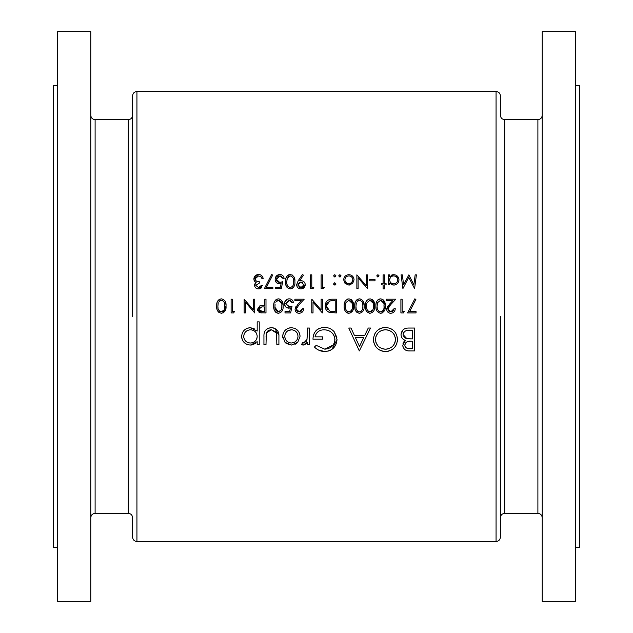 <?xml version="1.0" encoding="UTF-8"?>
<svg xmlns="http://www.w3.org/2000/svg" width="633" height="633" viewBox="0 0 633 633"><rect width="100%" height="100%" fill="white"/><g stroke="black" fill="none" stroke-linecap="round" stroke-linejoin="round"><path stroke-width="0.95" d="M136.934 541.492L496.066 541.492L496.066 91.508L136.934 91.508L136.934 541.492C134.307 541.239 132.867 539.799 132.606 537.172L132.606 517.699C132.352 515.072 130.912 513.624 128.285 513.371L128.285 119.629C130.912 119.376 132.352 117.928 132.606 115.301M57.611 85.732L53.283 85.732L53.283 547.268L57.611 547.268M90.78 31.65L90.78 601.35L57.611 601.35L57.611 31.65L90.78 31.65M496.066 91.508C498.693 91.761 500.133 93.201 500.394 95.828L500.394 115.301C500.648 117.928 502.088 119.376 504.715 119.629L504.715 513.371L537.892 513.371L537.892 119.629C540.519 119.376 541.959 117.928 542.22 115.301M500.394 316.5L500.394 537.172C500.133 539.799 498.693 541.239 496.066 541.492M575.389 85.732L579.717 85.732L579.717 547.268L575.389 547.268M542.22 316.5L542.22 601.35L575.389 601.35L575.389 31.65L542.22 31.65L542.22 316.5M291.378 345.064L297.747 342.295L300.042 336.36C299.567 331.067 296.679 328.195 291.378 327.744C286.092 328.187 283.212 331.059 282.722 336.36L285.016 342.311L291.378 345.064M259.237 344.771L259.237 321.873L257.188 321.873L257.188 331.067L250.359 327.744C245.034 328.234 242.123 331.13 241.632 336.447C242.17 341.725 245.098 344.589 250.423 345.064L257.188 341.678L257.188 344.771L259.237 344.771M309.434 344.771L309.434 328.036L307.385 328.036L307.013 339.407L303.69 343.007L302.637 342.714L301.514 344.487L303.302 345.064L307.385 342.311L307.385 344.771L309.434 344.771M359.338 350.935L370.495 328.036L368.248 328.036L364.766 335.379L354.393 335.379L351.006 328.036L348.767 328.036L359.338 350.935M414.528 350.935L414.528 328.036L408.332 328.036C403.996 328.139 401.559 330.307 401.021 334.541C401.148 337.468 402.612 339.423 405.429 340.388L402.786 345.262C403.356 349.289 405.785 351.18 410.057 350.935L414.528 350.935M385.608 351.521C392.927 350.777 396.883 346.734 397.5 339.383C396.82 332.08 392.8 328.1 385.426 327.451C378.083 328.123 374.079 332.143 373.43 339.494C374.063 346.892 378.13 350.904 385.608 351.521M314.427 347.026C317.244 349.946 320.67 351.442 324.713 351.521C332.222 350.967 336.329 346.955 337.033 339.494L334.224 331.779C331.589 328.828 328.282 327.38 324.302 327.451C317.07 327.949 313.288 331.858 312.955 339.193L322.648 339.193L322.648 336.843L315.012 336.843C316.199 332.238 319.238 329.888 324.12 329.801C330.481 330.125 334.105 333.385 334.976 339.589C334.264 345.499 330.869 348.696 324.784 349.171L316.191 345.357L314.427 347.026M278.908 344.771L278.908 336.772C279.256 331.241 276.756 328.234 271.407 327.744C266.129 328.211 263.637 331.17 263.937 336.621L263.937 344.771L265.995 344.771L266.335 332.934L271.391 329.801L276.526 333.1L276.85 344.771L278.908 344.771M233.656 312.931L234.463 311.523L232.351 311.523L232.351 299.195L231.116 299.195L231.116 312.931L233.656 312.931M416.403 274.857L415.161 274.857L413.847 284.763L408.871 274.857L403.632 284.739L402.319 274.857L401.077 274.857L402.904 288.593L408.744 277.317L414.591 288.593L416.403 274.857M283.078 306.055C283.481 302.17 281.954 299.765 278.48 298.839C274.975 299.741 273.393 302.147 273.741 306.055C273.393 309.956 274.975 312.37 278.48 313.28C281.954 312.354 283.489 309.948 283.078 306.055M302.447 308.706L299.267 311.871L296.284 309.086L298.887 304.877L304.212 299.195L294.875 299.195L294.875 300.604L301.268 300.604L297.834 304.267L295.049 309.197C295.287 311.729 296.663 313.098 299.203 313.28C301.957 313.026 303.452 311.499 303.682 308.706L302.447 308.706L301.53 310.969M384.35 288.941L384.35 284.89L386.106 284.89L386.106 283.663L384.35 283.663L384.35 274.857L383.115 274.857L383.115 283.663L381.351 283.663L381.351 284.89L383.115 284.89L383.115 288.941L384.35 288.941M375.013 280.846L375.013 279.43L369.727 279.43L369.727 280.846L375.013 280.846M348.854 285.072L352.676 283.41L354.053 279.849C353.784 276.684 352.051 274.959 348.854 274.675C345.673 274.959 343.941 276.684 343.664 279.849L345.04 283.418L348.854 285.072L349.883 284.977M335.205 284.985L335.917 283.924L334.77 282.777L333.623 283.924L334.77 285.072L333.702 284.359M416.047 312.931L416.047 311.523L409.686 311.523L415.881 299.425L414.821 298.839L407.597 312.931L416.047 312.931M394.035 308.706L390.854 311.871L387.871 309.086L390.466 304.877L395.799 299.195L386.462 299.195L386.462 300.604L392.856 300.604L389.414 304.267L386.636 309.197C386.866 311.729 388.251 313.098 390.79 313.28C393.544 313.026 395.039 311.499 395.269 308.706L394.035 308.706L393.117 310.969M374.665 306.055C375.068 302.17 373.541 299.765 370.068 298.839C366.562 299.741 364.98 302.147 365.328 306.055C364.972 309.956 366.554 312.37 370.068 313.28C373.541 312.354 375.076 309.948 374.665 306.055M353.523 306.055C353.934 302.17 352.399 299.765 348.933 298.839C345.428 299.741 343.846 302.147 344.194 306.055C343.838 309.956 345.42 312.37 348.933 313.28C352.407 312.354 353.942 309.948 353.523 306.055L350.69 312.884M322.355 299.195L321.121 299.195L321.121 309.98L311.784 299.195L311.784 312.931L313.019 312.931L313.019 302.115L322.355 312.931L322.355 299.195M323.661 288.593L324.468 287.184L322.355 287.184L322.355 274.857L321.121 274.857L321.121 288.593L323.661 288.593M302.447 274.5L298.222 280.688L296.64 284.723C296.869 287.303 298.285 288.711 300.897 288.941C303.547 288.743 305.003 287.342 305.272 284.739C305.027 282.223 303.618 280.87 301.063 280.664L299.615 280.767L303.436 275.189L302.447 274.5M275.679 288.593L281.313 288.593L282.722 281.725L279.699 282.429L276.384 279.398L279.873 275.909L282.904 278.378L284.13 278.378C283.75 276.004 282.35 274.706 279.944 274.5C276.953 274.738 275.355 276.352 275.149 279.343C275.284 282.073 276.724 283.568 279.477 283.837L281.092 283.568L280.356 287.184L275.679 287.184L275.679 288.593M261.413 285.42L258.541 287.532L255.779 285.38L259.301 283.133L259.301 281.725C256.974 281.867 255.566 280.894 255.075 278.821L258.573 275.909L260.867 276.653L261.943 278.552L263.178 278.552C262.711 276.012 261.184 274.667 258.596 274.5C255.748 274.675 254.165 276.154 253.841 278.931L254.664 281.376L256.151 282.547L254.545 285.372C254.87 287.627 256.215 288.814 258.557 288.941L262.648 285.42L261.207 285.855M272.863 288.593L272.863 287.184L266.493 287.184L272.696 275.086L271.628 274.5L264.404 288.593L272.863 288.593M294.875 281.717C295.294 277.855 293.767 275.45 290.286 274.5C286.765 275.418 285.182 277.824 285.538 281.717C285.182 285.602 286.765 288.015 290.286 288.941C293.767 287.999 295.302 285.586 294.875 281.717M313.09 288.593L313.897 287.184L311.784 287.184L311.784 274.857L310.55 274.857L310.55 288.593L313.09 288.593M335.917 275.822L334.77 274.675L333.623 275.822L334.77 276.969L335.917 275.822L334.77 274.675L333.623 275.822L334.327 276.882M336.44 299.195L332.183 299.195C327.759 299.243 325.425 301.474 325.172 305.889C325.133 308.983 326.509 311.159 329.31 312.433L336.44 312.931L336.44 299.195M364.094 306.055C364.497 302.17 362.97 299.765 359.504 298.839C355.991 299.741 354.417 302.147 354.757 306.055C354.409 309.956 355.991 312.37 359.504 313.28C362.978 312.354 364.505 309.948 364.094 306.055M385.228 306.055C385.639 302.17 384.104 299.765 380.639 298.839C377.126 299.741 375.551 302.147 375.891 306.055C375.543 309.956 377.126 312.37 380.639 313.28C384.112 312.354 385.639 309.948 385.228 306.055L382.395 312.884M403.443 312.931L404.25 311.523L402.137 311.523L402.137 299.195L400.903 299.195L400.903 312.931L403.443 312.931M341.021 275.822L339.874 274.675L338.734 275.822L339.874 276.969L341.021 275.822L339.874 274.675L338.734 275.822L339.43 276.882M367.441 274.857L366.206 274.857L366.206 285.641L356.87 274.857L356.87 288.593L358.104 288.593L358.104 277.776L367.441 288.593L367.441 274.857M379.064 275.822L377.917 274.675L376.777 275.822L377.917 276.969L379.064 275.822L377.917 274.675L376.777 275.822L377.474 276.882M388.401 284.89L389.635 284.89L389.635 283.038L393.694 285.072C396.891 284.787 398.648 283.062 398.964 279.905C398.695 276.732 396.946 274.991 393.734 274.675L389.635 276.589L389.635 274.857L388.401 274.857L388.401 284.89M285.016 312.931L290.65 312.931L292.058 306.063L289.036 306.768L285.72 303.737L289.202 300.248L292.232 302.716L293.467 302.716C293.071 300.327 291.671 299.037 289.273 298.839C286.298 299.061 284.7 300.675 284.486 303.682C284.628 306.419 286.076 307.915 288.806 308.176L290.428 307.907L289.685 311.523L285.016 311.523L285.016 312.931M265.995 312.931L265.995 299.195L264.76 299.195L264.76 305.533L260.282 305.763L257.536 309.244L260.171 312.726L265.995 312.931M226.013 306.055C226.416 302.17 224.889 299.765 221.415 298.839C217.91 299.741 216.328 302.147 216.676 306.055C216.328 309.956 217.91 312.37 221.415 313.28C224.897 312.354 226.424 309.948 226.013 306.055L223.172 312.884M254.719 299.195L253.485 299.195L253.485 309.98L244.156 299.195L244.156 312.931L245.382 312.931L245.382 302.115L254.719 312.931L254.719 299.195M132.606 316.5L132.606 95.828C132.867 93.201 134.307 91.761 136.934 91.508M410.057 350.935L408.736 350.888M407.438 350.729L406.339 350.453M406.172 350.389L405.017 349.772M404.495 349.345L404.044 348.862M403.094 347.169L402.817 345.903M402.944 343.814L403.45 342.461M403.838 341.828L404.25 341.329M404.297 341.282L404.811 340.823M404.503 340.008L403.64 339.541M402.841 338.924L402.2 338.212M402.074 338.038L401.686 337.381M401.021 334.541L402.936 329.991M403.245 329.706L403.783 329.295M404.376 328.931L405.128 328.582M405.634 328.408L406.979 328.123M404.978 344.202L404.835 345.222C405.587 342.168 407.668 340.847 411.086 341.25L412.471 341.25L412.471 348.585L409.678 348.585C406.948 348.823 405.334 347.699 404.835 345.222L404.93 346.045M405.041 346.425L405.231 346.821M406.426 347.96L406.948 348.197M407.201 348.277L409.678 348.585M411.086 341.25L408.791 341.369M407.961 341.527L407.47 341.67M406.972 341.883L406.41 342.216M406.101 342.461L405.587 343.015M405.421 343.252L405.167 343.703M405.421 338.133L406.821 338.631L403.079 334.541C403.878 331.368 406.03 329.983 409.543 330.386L412.471 330.386L412.471 338.9L406.821 338.631L411.11 338.9M403.174 333.694L403.15 335.292M403.719 336.669L404.036 337.072M404.21 337.254L404.772 337.737M408.467 330.41L407.383 330.497M406.315 330.679L405.128 331.154M404.408 331.676L403.814 332.341M403.712 332.491L403.253 333.433M412.471 330.386L409.543 330.386M259.301 283.133L255.779 285.38L258.541 287.532L261.033 286.156M261.753 287.414L261.113 288.07M260.661 288.379L259.981 288.703M259.965 288.711L258.913 288.933M257.077 288.695L255.93 288.078M254.885 286.796L254.64 284.534M254.648 284.518L254.957 283.758M256.151 282.547L255.716 282.326M255.708 282.318L254.308 280.823M254.047 280.229L253.841 278.931L257.686 274.572M259.443 274.564L260.266 274.769M262.909 277.539L263.178 278.552M261.943 278.552L261.073 276.843M258.573 275.909L257.932 275.948M257.758 275.972L257.307 276.075M255.724 277.096L255.146 278.196M255.091 278.504L255.146 279.422M255.178 279.525L255.479 280.166M255.93 280.72L256.515 281.139M258.122 281.614L259.301 281.725M279.477 283.837L277.745 283.513M276.32 282.516L275.79 281.827M275.339 277.919L275.49 277.476M275.964 276.534L279.462 274.516M280.403 274.524L281.495 274.777M282.904 278.378L281.416 276.297M280.403 275.956L278.52 276.17M277.911 276.494L277.381 276.938M276.953 277.444L276.439 280.031M276.613 280.625L276.922 281.179M277.349 281.645L277.863 282.001M278.267 282.191L280.087 282.413M280.894 282.294L282.722 281.725M292.058 274.904L292.581 275.213M294.385 277.776L294.843 280.522M293.799 286.923L292.723 288.126M292.565 288.244L292.042 288.545M287.501 287.865L287.081 287.429M286.884 287.176L286.52 286.599M286.417 286.409L285.974 285.285M285.831 284.755L285.578 282.911M285.578 280.506L285.974 278.132M286.029 277.958L286.425 277.009M287.089 275.996L287.501 275.577M287.983 275.197L288.379 274.967M288.513 274.896L289.083 274.675M289.772 287.493L290.246 287.532C287.611 286.678 286.456 284.739 286.773 281.725L287.295 278.267L290.246 275.909C292.897 276.756 294.036 278.694 293.641 281.725C294.029 284.763 292.889 286.702 290.246 287.532C292.889 286.702 294.029 284.771 293.641 281.725L293.625 280.783M286.804 282.658L286.844 283.125M286.971 284.059L287.105 284.613M287.833 286.235L288.482 286.915M287.485 277.808L286.884 279.976M286.804 280.846L286.773 281.725M290.713 275.956L289.732 275.956M289.249 276.099L288.529 276.486M293.403 278.916L293.126 278.029M292.96 277.681L292.668 277.207M299.615 280.767L301.063 280.664M304.964 283.157L305.248 284.344M305.272 284.739L301.735 288.87M300.05 288.87L299.251 288.632M298.507 288.244L297.858 287.722M297.336 287.073L296.719 285.546M296.64 284.723L298.222 280.688M301.973 282.247L300.833 282.073L304.038 284.803L300.96 287.532L301.577 287.485M302.527 282.476L302.004 282.255M302.606 287.113L303.065 286.796M300.366 287.493L300.96 287.532L297.874 284.803L298.119 285.91M298.839 286.789L299.828 287.358M299.607 282.286L297.874 284.803L300.833 282.073L299.71 282.247M335.577 276.637L335.007 276.945M329.31 312.433L327.119 311.064M326.763 310.684L326.161 309.838M325.702 308.904L325.394 307.923M330.806 299.259L331.486 299.211M329.556 310.977L326.406 305.889L329.706 300.952L335.213 300.604L335.213 311.523L330.537 311.262M331.075 311.349L334.24 311.523M326.446 305.09L326.454 306.736M326.47 306.87L327.308 309.157M327.372 309.252L327.839 309.822M330.189 300.825L328.962 301.253M327.696 302.218L327.032 303.16M326.842 303.555L326.486 304.805M333.631 300.604L331.732 300.651M331.652 300.659L330.909 300.722M350.69 299.235L351.212 299.536M351.331 299.623L353.499 304.861M348.933 313.28L348.316 313.24M347.731 313.106L346.354 312.378M346.148 312.211L345.745 311.784M345.531 311.507L345.159 310.922M345.08 310.763L344.621 309.632M344.471 309.062L344.225 307.258M344.225 304.845L344.629 302.463M344.668 302.321L345.088 301.332M345.46 300.707L346.172 299.9M347.177 299.227L347.746 299.013M348.427 311.832L348.894 311.871C346.267 311.025 345.112 309.094 345.428 306.063L345.942 302.606L348.894 300.248C351.544 301.079 352.676 303.017 352.296 306.063C352.668 309.118 351.537 311.056 348.894 311.871C351.544 311.04 352.676 309.11 352.296 306.063L352.201 304.18M345.452 307.013L345.491 307.448M345.491 307.503L345.547 307.939M345.84 309.236L346.029 309.751M346.496 310.581L347.145 311.262M352.051 303.247L348.894 300.248L345.942 302.606L345.697 303.444M345.452 305.185L345.428 306.063M360.691 299.013L361.775 299.536M362.662 300.359L364.062 304.861M359.504 313.28L358.887 313.24M356.719 312.211L356.308 311.784M356.094 311.507L355.73 310.922M355.643 310.763L355.192 309.632M355.042 309.062L354.796 307.258M354.796 304.845L355.192 302.463M355.24 302.321L355.651 301.332M356.031 300.707L356.735 299.9M357.74 299.227L358.31 299.013M362.844 307.005L362.859 306.063C363.239 309.118 362.1 311.056 359.457 311.871L359.924 311.832M360.375 311.721L360.81 311.523M361.206 311.27L362.329 309.782M362.337 309.766L362.614 308.88M362.764 307.947L362.836 307.1M358.99 311.832L359.457 311.871C356.838 311.025 355.675 309.094 355.991 306.063L356.26 303.444M356.015 307.005L356.055 307.472M356.062 307.503L356.11 307.939M356.403 309.236L356.601 309.751M357.059 310.581L357.716 311.262M356.11 304.291L355.991 306.063M356.703 302.139L358.958 300.295M358.468 300.438L357.732 300.833M359.924 300.287L359.457 300.248C362.108 301.079 363.247 303.017 362.859 306.063L362.772 304.18M362.622 303.247L362.337 302.352M362.195 302.052L361.87 301.53M371.824 299.235L372.346 299.536M372.465 299.623L374.633 304.861M370.068 313.28L369.45 313.24M367.282 312.211L366.879 311.784M366.665 311.507L366.293 310.922M366.214 310.763L365.755 309.632M365.605 309.062L365.36 307.258M365.368 304.845L365.763 302.463M365.803 302.321L366.222 301.332M366.887 300.327L367.306 299.9M368.311 299.227L368.881 299.013M373.407 307.005L373.43 306.063C373.802 309.118 372.671 311.056 370.028 311.871L372.9 309.782L373.185 308.888M373.335 307.947L373.407 307.1M369.561 311.832L370.028 311.871C367.401 311.025 366.246 309.094 366.562 306.063L366.831 303.444M366.586 307.013L366.626 307.472M366.626 307.503L366.863 308.864M366.974 309.236L367.164 309.751M367.631 310.581L368.279 311.262M366.673 304.291L366.562 306.063M367.077 302.606L370.028 300.248L367.077 302.606M373.185 303.247L370.028 300.248C372.679 301.079 373.81 303.017 373.43 306.063L373.407 305.114M381.826 299.013L382.91 299.536M383.036 299.623L385.196 304.861M381.834 313.106L380.022 313.24M376.524 310.202L376.326 309.632M376.176 309.062L375.931 307.258M375.931 304.845L376.057 303.642M376.065 303.642L376.326 302.463M376.374 302.321L376.785 301.332M377.45 300.327L377.869 299.9M378.874 299.227L379.444 299.013M380.124 311.832L380.591 311.871C377.972 311.025 376.817 309.094 377.126 306.063L377.648 302.606L380.591 300.248C383.242 301.079 384.381 303.017 383.994 306.063C384.373 309.118 383.234 311.056 380.591 311.871C383.242 311.04 384.373 309.11 383.994 306.063L383.978 305.114M377.149 306.997L377.189 307.472M377.197 307.503L377.244 307.939M377.545 309.236L377.735 309.751M378.194 310.581L378.851 311.262M383.756 303.247L380.591 300.248L377.648 302.606L377.395 303.444M377.244 304.291L377.126 306.063M388.868 311.167L391.479 311.824M392.08 311.658L392.634 311.365M395.269 308.706C395.039 311.491 393.544 313.019 390.79 313.28M389.968 313.216L389.192 313.011M387.325 311.499L386.945 310.787M386.636 309.197L387.546 306.483M387.689 306.285L388.44 305.351M390.466 304.877L389.604 305.802M388.417 307.29L388.116 307.852M387.934 308.461L388.1 310.186M388.401 310.676L388.789 311.096M397.445 340.57L397.279 341.749M397.01 342.896L396.622 344.028M396.598 344.075L396.123 345.112M392.286 349.471L391.289 350.081M389.097 351.006L387.974 351.291M387.958 351.299L386.795 351.465M382.989 351.283L380.9 350.674M380.314 350.429L379.887 350.215M376.129 347.169L374.285 344.138M373.897 343.007L373.533 341.234M374.301 334.841L374.783 333.813M377.806 330.141L379.768 328.804M379.816 328.78L380.813 328.321M381.936 327.926L384.263 327.498M390.102 328.321L391.123 328.796M392.167 329.421L393.979 330.917M394.865 331.89L395.498 332.729M396.622 334.794L397.5 339.383M384.532 349.131L385.513 349.171C379.444 348.68 376.105 345.46 375.48 339.502L375.527 340.475M375.867 342.279L377.766 345.713M378.439 346.409L379.175 347.026M380.995 348.134L381.707 348.443M382.633 348.767L383.574 348.997M375.527 338.528L375.48 339.502C376.057 333.496 379.404 330.26 385.513 329.801L384.532 329.84M383.558 329.967L383.115 330.062M380.797 330.885L379.143 331.906M377.727 333.251L375.891 336.629M387.428 329.959L385.513 329.801C391.503 330.26 394.818 333.456 395.443 339.391C394.881 345.357 391.574 348.609 385.513 349.171L386.486 349.131M395.403 338.449L395.261 337.476M394.335 334.897L393.766 333.987M392.484 332.539L391.764 331.914M390.98 331.352L389.287 330.481M389.255 330.473L388.353 330.173M387.451 348.989L388.401 348.751M393.22 345.618L394.296 344.036M394.723 343.157L395.039 342.263M395.261 341.353L395.443 339.391M359.504 346.473L355.469 337.721L363.651 337.721L359.504 346.473M324.713 351.521L318.257 349.93M317.378 349.416L316.627 348.902M316.191 345.357L324.784 349.171L333.195 345.001M334.161 343.323L334.509 342.437M334.77 341.488L334.786 337.777M334.707 337.421L333.575 334.77M333.567 334.762L333.005 333.931M329.943 331.288L329.049 330.837M328.978 330.806L327.134 330.165M326.794 330.086L326.145 329.959M325.14 329.84L324.12 329.801C319.254 329.88 316.215 332.23 315.012 336.843M313.129 336.891L313.651 334.659M314.071 333.567L314.601 332.547M315.242 331.589L315.986 330.719M316.824 329.928L317.742 329.231M317.774 329.215L318.747 328.646M321.572 327.696L322.039 327.617M324.302 327.451C328.282 327.388 331.589 328.828 334.224 331.779L336.859 337.397M337.033 339.494L332.001 349.329M331.565 349.622L330.086 350.421M329.429 350.69L328.282 351.07M327.103 351.323L325.916 351.473M307.385 342.311L304.568 344.843M304.536 344.85L303.951 345.009M302.827 345.017L302.36 344.898M301.925 344.716L301.514 344.487M302.637 342.714L304.346 342.912M305.747 341.986L306.166 341.44M306.301 341.227L307.013 339.407L307.385 333.662M255.867 343.141L252.591 344.819M252.203 344.906L251.562 345.001M247.052 344.431L246.308 344.083M244.219 342.548L243.65 341.939M243.412 341.662L243.112 341.25M241.988 338.971L241.671 337.342M242.265 333.093L242.637 332.317M245.509 329.192L247.012 328.377M247.827 328.092L249.339 327.799M250.359 327.744L254.165 328.614M249.141 342.896L250.446 343.007C246.372 342.675 244.124 340.483 243.681 336.424L243.816 337.737M244.852 340.127L246.712 341.939M244.219 333.892L243.681 336.424C244.116 332.396 246.356 330.189 250.415 329.801L249.101 329.928M246.68 330.924L245.778 331.637M245.667 331.747L245.24 332.214M251.032 329.833L250.415 329.801C254.537 330.102 256.792 332.285 257.188 336.368L257.069 335.047M256.705 333.789L256.42 333.195M256.064 332.618L255.597 332.032M255.218 331.645L254.157 330.853M251.712 329.92L251.072 329.833M257.069 337.682L257.188 336.368C256.832 340.467 254.577 342.682 250.446 343.007L251.744 342.904M252.353 342.769L252.876 342.603M253.643 342.271L254.213 341.939M256.713 338.94L256.927 338.323M276.843 336.036L276.716 334.058M276.645 333.575L276.21 332.333M275.996 331.977L271.391 329.801L269.8 329.975M269.049 330.204L268.329 330.561M267.688 331.012L267.118 331.573M266.667 332.214L265.995 337.009M264.103 333.876L264.198 333.314M266.042 329.651L266.683 329.105M267.348 328.669L268.93 328.036M269.753 327.862L270.576 327.767M272.261 327.775L273.116 327.87M273.219 327.894L274.714 328.305M274.73 328.313L278.86 335.102M296.98 343.054L296.45 343.474M295.674 343.98L294.867 344.384M289.882 344.953L285.76 343.031M282.856 337.943L282.777 337.413M282.722 336.36L282.88 334.659M283.086 333.82L283.639 332.452M284.162 331.557L285.246 330.228M288.862 328.068L289.692 327.878M294.733 328.345L295.5 328.701M297.526 330.228L298.602 331.557M298.839 331.929L299.409 333.053M299.71 333.908L300.01 335.53M300.042 336.36L297.747 342.295M290.721 342.975L291.386 343.007C287.342 342.595 285.143 340.372 284.779 336.345L284.89 337.618M285.261 338.892L285.871 340.024M286.709 341.037L287.699 341.875M288.838 342.508L289.455 342.73M284.897 335.063L284.779 336.345C285.143 332.325 287.342 330.149 291.386 329.801L287.699 330.861M286.686 331.676L286.258 332.159M292.003 329.825L291.386 329.801C295.413 330.125 297.613 332.309 297.985 336.345L297.866 335.047M297.494 333.813L296.893 332.673M296.07 331.66L295.097 330.877M292.668 329.912L292.035 329.825M297.937 337.239L297.985 336.345C297.629 340.38 295.421 342.603 291.386 343.007L293.926 342.508M294.487 342.239L295.057 341.891M295.073 341.875L296.893 340.04M297.51 338.884L297.724 338.267M335.917 283.924L335.83 284.367M333.623 283.924L334.327 282.864M340.681 276.637L340.111 276.945M344.526 276.969L345.167 276.178M348.854 274.675L350.872 275.038M351.782 275.521L353.665 277.847M353.966 278.852L354.037 279.343M348.466 283.821L348.862 283.837C346.433 283.584 345.112 282.247 344.898 279.841C345.104 277.436 346.425 276.13 348.862 275.909L348.079 275.98M345.183 281.361L346.647 283.149M347.327 276.202L346.639 276.55M344.969 279.066L344.898 279.841M349.638 275.98L348.862 275.909C351.283 276.115 352.605 277.428 352.818 279.841L352.747 279.066M352.526 278.322L352.17 277.642M351.679 277.04L351.078 276.55M351.679 282.642L352.818 279.841C352.613 282.255 351.291 283.584 348.862 283.837L351.663 282.658M391.503 275.133L392.555 274.793M392.579 274.793L393.164 274.706M393.734 274.675L395.76 275.062L398.592 277.911M398.885 278.924L398.948 279.406M398.964 279.905L398.576 281.899M394.691 284.985L394.193 285.048M393.085 285.04L391.4 284.573M393.014 283.79L393.679 283.837C391.194 283.639 389.849 282.31 389.635 279.849C389.849 277.428 391.194 276.115 393.686 275.909L392.895 275.98M390.292 282.089L390.798 282.698M390.284 277.634L389.635 279.849M394.478 275.988L393.686 275.909C396.131 276.146 397.477 277.468 397.73 279.889L397.651 279.106M397.413 278.362L397.041 277.681M396.543 277.072L395.926 276.581M397.659 280.664L397.73 279.889C397.492 282.302 396.139 283.616 393.679 283.837L394.47 283.766M395.934 283.18L397.041 282.096M297.281 311.167L299.892 311.824M300.501 311.658L301.055 311.365M298.38 313.216L297.605 313.011M295.746 311.499L295.358 310.787M295.049 309.197L295.967 306.483M298.887 304.877L298.016 305.802M296.83 307.29L296.529 307.852M296.347 308.461L296.521 310.186M296.814 310.676L297.201 311.096M290.428 307.907L287.089 307.86M285.657 306.863L284.549 304.536M284.684 302.226L286.971 299.354M288.324 298.918L288.798 298.855M289.273 298.839L290.444 298.99M293.308 301.949L293.467 302.716M292.232 302.716L292.098 302.194M291.876 301.704L290.246 300.422M289.732 300.295L285.72 303.737L289.431 306.752M291.322 306.332L292.058 306.063M279.675 299.013L280.759 299.536M281.638 300.359L283.046 304.861M278.48 313.28L277.871 313.24M277.278 313.106L275.901 312.378M275.703 312.211L275.292 311.784M275.078 311.507L274.176 309.632M274.026 309.062L273.78 307.258M273.78 304.845L274.176 302.463M274.216 302.321L274.635 301.332M275.3 300.327L275.719 299.9M276.724 299.227L277.294 299.013M281.82 307.005L281.843 306.063C282.215 309.118 281.084 311.056 278.441 311.871L281.313 309.782L281.598 308.888M281.748 307.947L281.82 307.1M275.046 307.503L278.441 311.871C275.814 311.025 274.659 309.094 274.975 306.063L275.086 304.299M274.999 307.013L275.038 307.472M274.999 305.185L274.975 306.063M275.687 302.139L278.441 300.248L276.716 300.833M281.598 303.247L278.441 300.248C281.092 301.079 282.223 303.017 281.843 306.063L281.82 305.114M262.189 312.916L260.669 312.813M259.609 312.536L258.612 311.887M257.694 310.407L257.576 309.83M257.536 309.244L259.704 305.937M260.709 305.676L262.022 305.573M262.355 306.91L264.76 306.942L264.76 311.523L262.244 311.523L258.77 309.236L261.745 306.926M258.85 309.838L259.079 310.36M259.451 310.827L260.369 311.341M261.065 311.468L262.244 311.523M259.902 307.306L259.475 307.614M258.944 308.366L258.77 309.236M264.76 306.942L264.277 306.934M223.172 299.235L223.694 299.536M224.573 300.359L225.213 301.371M225.522 302.139L225.981 304.861M218.638 312.211L218.227 311.784M218.013 311.507L217.111 309.632M216.961 309.062L216.715 307.258M216.715 304.845L217.111 302.463M217.159 302.321L217.57 301.332M217.95 300.707L218.654 299.9M219.659 299.227L220.229 299.013M224.762 307.005L224.778 306.063C225.158 309.118 224.019 311.056 221.376 311.871L224.248 309.782L224.533 308.888M224.683 307.947L224.755 307.1M220.909 311.832L221.376 311.871C218.749 311.025 217.594 309.094 217.91 306.063L218.179 303.444M217.934 307.013L217.974 307.448M217.981 307.503L218.029 307.939M218.322 309.236L218.52 309.751M218.978 310.581L219.635 311.262M218.021 304.291L217.91 306.063M218.622 302.139L220.877 300.295M220.387 300.43L219.651 300.833M221.851 300.287L221.376 300.248C224.027 301.079 225.158 303.017 224.778 306.063L224.762 305.114M224.541 303.247L224.256 302.352M224.114 302.052L223.789 301.53M128.285 119.629L95.108 119.629L95.108 513.371C92.481 513.624 91.041 515.072 90.78 517.699M95.108 119.629C92.481 119.376 91.041 117.928 90.78 115.301M504.715 119.629L537.892 119.629M504.715 513.371C502.088 513.624 500.648 515.072 500.394 517.699M537.892 513.371C540.519 513.624 541.959 515.072 542.22 517.699M128.285 513.371L95.108 513.371"/></g></svg>
